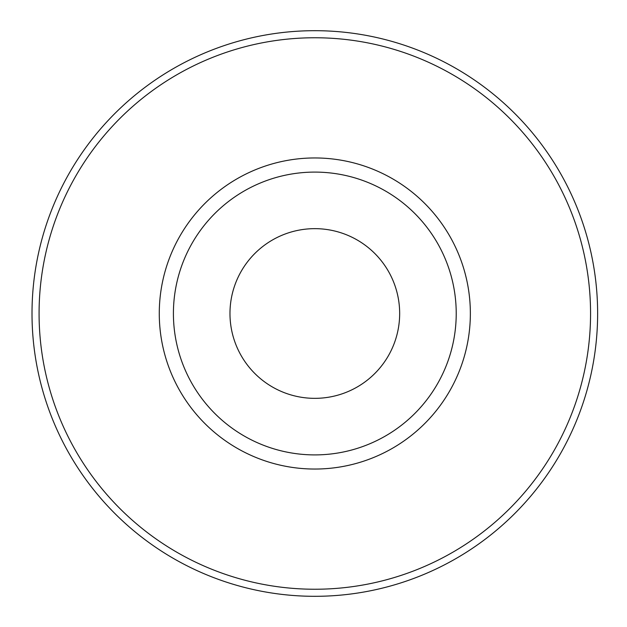 <?xml version="1.0" encoding="UTF-8"?>
<svg xmlns="http://www.w3.org/2000/svg" width="627" height="627" viewBox="0 0 627 627"><rect width="100%" height="100%" fill="white"/><g stroke="black" fill="none" stroke-linecap="round" stroke-linejoin="round"><path stroke-width="0.94" d="M32.008 313.5A282.808 282.808 0 0 1 456.221 68.578A282.808 282.808 0 0 1 456.221 558.422A282.808 282.808 0 0 1 32.008 313.5M39.078 313.5A275.739 275.739 0 0 1 452.686 74.699A275.739 275.739 0 0 1 452.686 552.301A275.739 275.739 0 0 1 39.078 313.5M229.976 313.5A84.841 84.841 0 0 1 357.241 240.023A84.841 84.841 0 0 1 357.241 386.977A84.841 84.841 0 0 1 229.976 313.5M173.413 313.5A141.404 141.404 0 0 1 314.817 172.096A141.404 141.404 0 0 1 456.221 313.5A141.404 141.404 0 0 1 314.817 454.904A141.404 141.404 0 0 1 173.413 313.5M159.274 313.5A155.543 155.543 0 0 1 392.588 178.797A155.543 155.543 0 0 1 392.588 448.203A155.543 155.543 0 0 1 159.274 313.5"/></g></svg>
